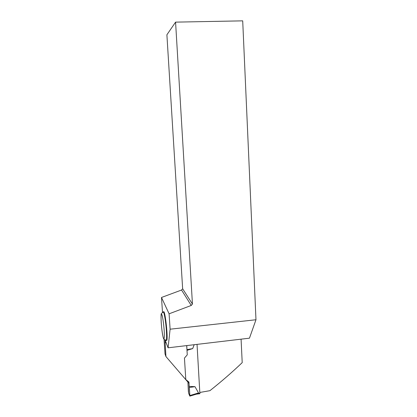<?xml version="1.0" encoding="UTF-8"?>
<svg xmlns="http://www.w3.org/2000/svg" width="417" height="417" viewBox="0 0 417 417"><rect width="100%" height="100%" fill="white"/><g stroke="black" fill="none" stroke-linecap="round" stroke-linejoin="round"><path stroke-width="0.63" d="M185.794 379.579L188.927 382.045L189.031 383.395L165.93 356.54L165.012 340.241M189.01 383.364L189.193 386.366L194.989 386.679L198.518 392.939L196.266 394.201M199.879 393.705L197.038 344.379M186.988 350.369L192.685 348.602L194.176 344.718M194.989 386.679L189.339 387.497L189.193 386.366L189.897 395.931C189.412 395.519 188.911 394.138 188.401 391.782L187.921 382.113L188.604 393.054L189.891 396.124L189.339 387.497M186.774 345.594L186.978 350.144M192.685 348.602L186.998 349.634M189.897 395.691L189.792 396.072M199.889 392.449L209.928 390.672C221.578 381.43 232.337 372.084 242.209 362.634L241.078 339.172M165.93 356.54L165.033 354.023L164.043 339.355M186.696 345.604L187.264 354.825L184.45 358.083L185.8 379.621L188.953 382.113M175.573 22.132L192.445 304.056L182.646 288.767L166.894 34.788L175.573 22.132L242.704 20.85L255.975 319.75L170.105 329.195L168.072 347.804L249.455 338.182L255.975 319.75M163.485 312.119C164.751 307.887 168.192 336.712 166.816 340.376L166.18 340.449M165.221 340.34L168.072 347.804M162.505 312.479L161.494 297.472L169.093 313.813L170.105 329.195M182.646 288.767L181.551 290.029L191.241 305.458L192.445 304.056M191.241 305.458L169.093 313.813M161.494 297.472L181.551 290.029M199.936 393.283L197.648 393.591M189.886 395.54L198.518 392.939M166.112 342.665L165.002 342.743M166.816 340.376L164.303 339.584C164.267 339.751 163.151 339.151 162.197 332.151C161.254 325.437 160.8 317.035 161.176 314.402C160.873 313.98 161.462 313.297 162.943 312.359C163.62 309.273 165.726 320.272 166.383 330.707C166.701 335.763 166.685 339.005 166.331 340.434L165.664 340.428M164.178 330.327C163.688 324.134 163.037 319.234 162.213 315.633C161.228 312.13 160.78 315.752 161.243 322.925C161.702 328.825 162.333 333.621 163.136 337.306C164.126 341.085 164.652 337.822 164.178 330.327M199.92 393.7L196.449 394.159M189.907 396.119L196.642 394.086"/></g></svg>
